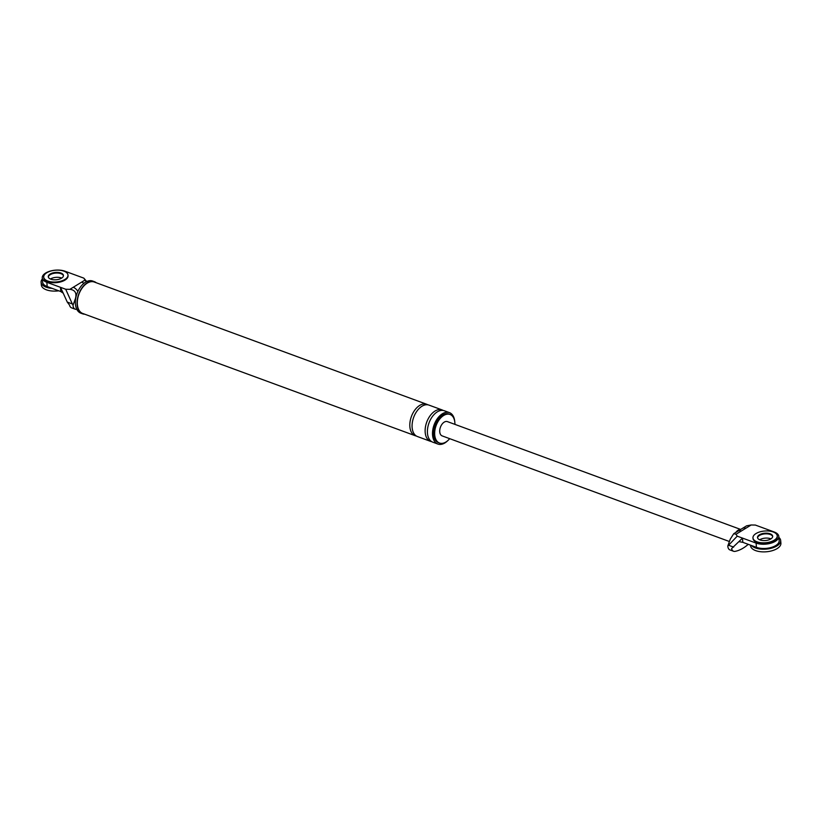 <?xml version="1.0" encoding="UTF-8"?>
<svg xmlns="http://www.w3.org/2000/svg" width="822" height="822" viewBox="0 0 822 822"><rect width="100%" height="100%" fill="white"/><g stroke="black" fill="none" stroke-linecap="round" stroke-linejoin="round"><path stroke-width="1.23" d="M52.135 288.378A15.217 7.357 175.2 0 1 41.1 282.285A15.217 7.357 175.2 0 1 42.343 278.956M50.43 279.028A7.614 3.678 175.2 0 1 50.594 278.925A7.614 3.678 175.2 0 1 61.691 278.083A7.614 3.678 175.2 0 0 50.594 278.925A7.614 3.678 175.2 0 0 50.43 279.028M58.773 290.813A15.217 7.357 175.2 0 1 41.326 284.936L41.1 282.285M43.772 277.446A12.176 5.888 -4.8 0 0 43.772 277.774A12.176 5.888 -4.8 0 0 51.827 282.583A12.176 5.888 -4.8 0 0 64.989 280.097A12.176 5.888 -4.8 0 0 68.041 275.74A12.176 5.888 -4.8 0 0 68 275.411M50.234 274.671A7.614 3.678 -4.8 0 0 48.334 277.065A7.614 3.678 175.2 0 1 50.234 274.671A7.614 3.678 175.2 0 1 58.136 273.089A7.614 3.678 175.2 0 1 63.438 275.791A7.614 3.678 -4.8 0 0 58.136 273.089A7.614 3.678 -4.8 0 0 50.234 274.671M46.772 272.76A12.176 5.888 -4.8 0 0 43.72 277.117A12.176 5.888 -4.8 0 0 51.776 281.915A12.176 5.888 -4.8 0 0 64.928 279.439A12.176 5.888 -4.8 0 0 67.99 275.082A12.176 5.888 -4.8 0 0 59.934 270.274A12.176 5.888 -4.8 0 0 46.772 272.76M61.527 278.185A7.614 3.678 -4.8 0 0 63.438 275.462A7.614 3.678 -4.8 0 0 58.403 272.462A7.614 3.678 -4.8 0 0 50.183 274.014A7.614 3.678 -4.8 0 0 48.272 276.737A7.614 3.678 -4.8 0 0 53.307 279.737A7.614 3.678 -4.8 0 0 61.527 278.185M778.896 537.454A15.217 7.357 175.2 0 1 780.674 540.516A15.217 7.357 175.2 0 1 776.862 545.962A15.217 7.357 175.2 0 1 751.493 545.52M759.672 539.807A7.614 3.678 175.2 0 1 759.836 539.705A7.614 3.678 175.2 0 1 770.933 538.862A7.614 3.678 -4.8 0 0 759.836 539.705A7.614 3.678 -4.8 0 0 759.672 539.807M780.674 540.516L780.9 543.178A15.217 7.357 175.2 0 1 777.078 548.623A15.217 7.357 175.2 0 1 760.627 551.726A15.217 7.357 175.2 0 1 750.568 545.726L750.517 545.161M753.014 538.235A12.176 5.888 -4.8 0 0 753.024 538.564A12.176 5.888 -4.8 0 0 761.069 543.363A12.176 5.888 -4.8 0 0 774.232 540.886A12.176 5.888 -4.8 0 0 777.283 536.53A12.176 5.888 -4.8 0 0 777.242 536.201M759.477 535.461A7.614 3.678 -4.8 0 0 757.576 537.845A7.614 3.678 -4.8 0 1 759.477 535.461A7.614 3.678 -4.8 0 1 767.378 533.879A7.614 3.678 -4.8 0 1 772.68 536.581A7.614 3.678 -4.8 0 0 767.378 533.879A7.614 3.678 -4.8 0 0 759.477 535.461M756.024 533.54A12.176 5.888 -4.8 0 0 752.962 537.896A12.176 5.888 -4.8 0 0 761.018 542.705A12.176 5.888 -4.8 0 0 774.18 540.218A12.176 5.888 -4.8 0 0 777.232 535.862A12.176 5.888 -4.8 0 0 769.176 531.063A12.176 5.888 -4.8 0 0 756.024 533.54M770.769 538.965A7.614 3.678 -4.8 0 0 772.68 536.242A7.614 3.678 -4.8 0 0 767.645 533.242A7.614 3.678 -4.8 0 0 759.425 534.793A7.614 3.678 -4.8 0 0 757.514 537.516A7.614 3.678 -4.8 0 0 762.549 540.516A7.614 3.678 -4.8 0 0 770.769 538.965M65.698 289.241L72.336 303.955L67.26 302.085L63.243 293.197L60.807 291.563L47.193 286.559L46.833 282.306L65.698 289.241L69.901 289.323L85.046 280.055L83.844 278.144L86.7 281.535M46.833 282.306A13.697 6.627 175.2 0 1 42.261 277.908A13.697 6.627 175.2 0 1 50.06 271.137A13.697 6.627 175.2 0 1 64.979 271.209L83.844 278.144M83.854 283.354A7.614 4.798 -121.4 0 0 81.707 282.1M77.885 291.399A7.614 4.798 -121.4 0 0 73.24 287.279M85.046 280.055L86.228 281.771M67.26 302.085L69.562 305.147A6.689 4.069 110.2 0 0 71.565 307.849L75.192 309.185A6.689 4.069 110.2 0 0 76.631 309.288A40.062 24.331 110.2 0 0 76.775 309.257M72.336 303.955L73.045 305.178L75.48 298.437C76.878 293.022 75.018 289.981 69.901 289.323M60.807 291.563L60.458 287.32L63.222 293.187M47.193 286.559A13.697 6.627 175.2 0 1 42.621 282.152L42.261 277.908M96.287 282.778A17.118 10.398 110.2 0 0 94.376 281.669L92.67 281.042A17.118 10.398 110.2 0 0 85.509 282.172A17.118 10.398 110.2 0 0 75.624 298.879A17.118 10.398 110.2 0 0 80.854 313.182L82.56 313.809A17.118 10.398 110.2 0 0 84.728 314.199M73.045 305.178A6.689 4.069 110.2 0 0 75.192 309.185M94.376 281.669A17.118 10.398 110.2 0 0 87.214 282.799A17.118 10.398 110.2 0 0 77.319 299.506A17.118 10.398 110.2 0 0 82.56 313.809M427.83 404.804A16.738 10.172 110.2 0 0 426.731 404.28L94.242 282.018A16.738 10.172 110.2 0 0 87.235 283.138A16.738 10.172 110.2 0 0 77.566 299.465A16.738 10.172 110.2 0 0 82.683 313.449L415.182 435.701A16.738 10.172 110.2 0 0 416.353 436.009M454.926 424.378A15.217 9.248 110.2 0 0 450.045 414.473A15.217 9.248 110.2 0 0 443.675 415.48A15.217 9.248 110.2 0 0 434.889 430.327A15.217 9.248 110.2 0 0 439.534 443.037A15.217 9.248 110.2 0 0 445.904 442.031A15.217 9.248 110.2 0 0 449.675 438.66M454.73 421.46A16.738 10.172 110.2 0 0 449.428 412.623A16.738 10.172 110.2 0 0 442.431 413.733A16.738 10.172 110.2 0 0 432.762 430.06A16.738 10.172 110.2 0 0 437.879 444.055A16.738 10.172 110.2 0 0 444.877 442.935A16.738 10.172 110.2 0 0 447.641 440.756M450.045 414.473L448.904 414.052A15.217 9.248 110.2 0 0 442.534 415.059A15.217 9.248 110.2 0 0 433.749 429.906A15.217 9.248 110.2 0 0 438.403 442.626L439.534 443.037M426.731 404.28A16.738 10.172 110.2 0 0 419.734 405.39A16.738 10.172 110.2 0 0 410.065 421.717A16.738 10.172 110.2 0 0 415.182 435.701M449.428 412.623L444.322 410.743A16.738 10.172 110.2 0 0 437.325 411.853A16.738 10.172 110.2 0 0 427.656 428.19A16.738 10.172 110.2 0 0 432.773 442.174L437.879 444.055M443.15 410.445A16.738 10.172 110.2 0 0 442.051 409.911A16.738 10.172 110.2 0 0 435.054 411.021A16.738 10.172 110.2 0 0 425.385 427.348A16.738 10.172 110.2 0 0 430.502 441.342A16.738 10.172 110.2 0 0 431.673 441.64M442.051 409.911L429.002 405.112A16.738 10.172 110.2 0 0 422.005 406.222A16.738 10.172 110.2 0 0 412.336 422.549A16.738 10.172 110.2 0 0 417.453 436.544L430.502 441.342M746.623 525.823L751.164 524.981L745.852 528.238A7.614 4.798 -121.4 0 0 742.43 528.382L746.623 525.823M748.236 544.328A40.062 24.331 -69.8 0 1 735.043 551.377A6.689 4.069 -69.8 0 1 733.594 551.274A6.689 4.069 -69.8 0 1 731.601 548.582L738.886 541.626L742.821 542.335L742.461 538.081L737.221 536.16L728.58 545.243L733.666 547.113M745.852 528.238L736.019 534.249L733.738 533.704L730.255 539.191L727.819 545.931L728.58 545.243M736.019 534.249L737.221 536.16M742.821 542.335L756.435 547.339L756.086 543.095A13.697 6.627 -4.8 0 0 771.005 543.167A13.697 6.627 -4.8 0 0 778.804 536.396A13.697 6.627 -4.8 0 0 774.232 531.998L755.367 525.063L751.164 524.981M756.086 543.095L742.461 538.081L738.906 541.636M756.435 547.339A13.697 6.627 -4.8 0 0 771.365 547.421A13.697 6.627 -4.8 0 0 779.164 540.65L778.804 536.396M740.427 529.502A7.614 4.624 110.2 0 0 738.146 530.19A7.614 4.624 110.2 0 0 735.834 532.42M727.819 545.931A6.689 4.069 110.2 0 0 729.967 549.939L733.594 551.274M729.412 541.513L442.164 435.896A7.614 4.624 -69.8 0 1 439.832 429.536A7.614 4.624 -69.8 0 1 444.229 422.118A7.614 4.624 -69.8 0 1 447.415 421.614L740.591 529.409M741.341 530.991A7.614 4.798 -121.4 0 0 737.93 531.146L742.43 528.382M43.72 277.117L43.772 277.774M67.99 275.082L68.041 275.74M752.962 537.896L753.024 538.564M777.232 535.862L777.283 536.53M733.738 533.704L737.93 531.146"/></g></svg>
